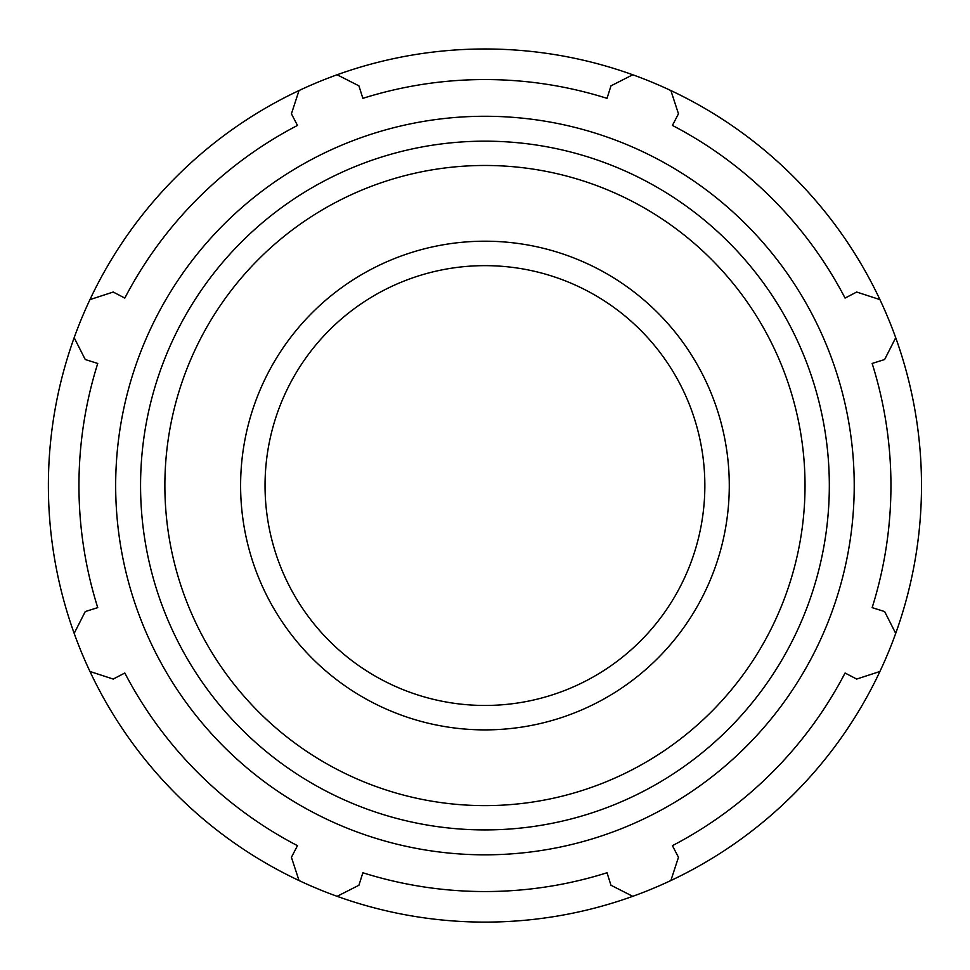 <?xml version="1.0" encoding="UTF-8"?>
<svg xmlns="http://www.w3.org/2000/svg" width="970" height="970" viewBox="0 0 970 970"><rect width="100%" height="100%" fill="white"/><g stroke="black" fill="none" stroke-linecap="round" stroke-linejoin="round"><path stroke-width="1.45" d="M632.767 74.775A436.548 436.548 0 0 0 89.968 671.482A436.548 436.548 0 0 0 895.71 633.361A436.548 436.548 0 0 0 632.767 74.775L610.967 85.857L607.026 98.346A405.993 405.993 0 0 0 362.865 98.346L358.924 85.857L337.123 74.775M74.181 633.361L85.251 611.573L97.74 607.632A405.993 405.993 0 0 1 97.74 363.459L85.251 359.518L74.181 337.73M299.015 880.53L291.424 857.286L297.475 845.67A405.993 405.993 0 0 1 124.827 673.01L113.211 679.061L89.968 671.482M632.767 896.316L610.967 885.246L607.026 872.757A405.993 405.993 0 0 1 362.865 872.757L358.924 885.246L337.123 896.316M879.923 671.482L856.68 679.061L845.064 673.01A405.993 405.993 0 0 1 672.416 845.67L678.466 857.286L670.876 880.53M484.951 854.825A369.279 369.279 0 0 0 804.748 300.906A369.279 369.279 0 0 0 165.142 300.906A369.279 369.279 0 0 0 484.951 854.825M895.71 337.73L884.64 359.518L872.151 363.459A405.993 405.993 0 0 1 872.151 607.632L884.64 611.573L895.71 633.361M670.876 90.562L678.466 113.805L672.416 125.421A405.993 405.993 0 0 1 845.064 298.081L856.68 292.031L879.923 299.621M89.968 299.621L113.211 292.031L124.827 298.081A405.993 405.993 0 0 1 297.475 125.421L291.424 113.805L299.015 90.562M484.951 729.889A244.343 244.343 0 0 0 729.282 485.546A244.343 244.343 0 0 0 484.951 241.203A244.343 244.343 0 0 0 240.608 485.546A244.343 244.343 0 0 0 484.951 729.889M484.951 705.457A219.911 219.911 0 0 0 704.851 485.546A219.911 219.911 0 0 0 484.951 265.647A219.911 219.911 0 0 0 265.04 485.546A219.911 219.911 0 0 0 484.951 705.457M484.951 805.621A320.076 320.076 0 0 1 164.876 485.546A320.076 320.076 0 0 1 484.951 165.47A320.076 320.076 0 0 1 805.027 485.546A320.076 320.076 0 0 1 484.951 805.621M829.326 485.546A344.374 344.374 0 0 0 484.951 141.171A344.374 344.374 0 0 0 140.565 485.546A344.374 344.374 0 0 0 484.951 829.92A344.374 344.374 0 0 0 829.326 485.546"/></g></svg>
